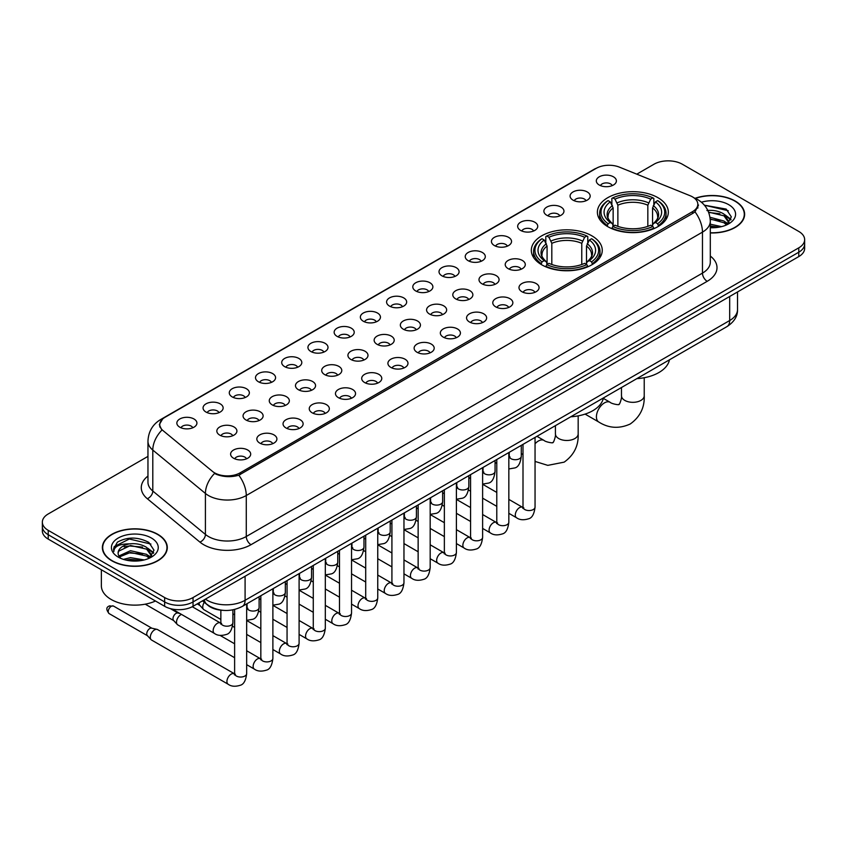 <?xml version="1.0" encoding="UTF-8"?>
<svg xmlns="http://www.w3.org/2000/svg" width="847" height="847" viewBox="0 0 847 847"><rect width="100%" height="100%" fill="white"/><g stroke="black" fill="none" stroke-linecap="round" stroke-linejoin="round"><path stroke-width="1.27" d="M591.873 235.826A35.468 20.476 0 0 0 553.218 231.39A35.468 20.476 0 0 0 531.323 250.31A35.468 20.476 0 0 0 541.709 264.783A35.468 20.476 0 0 0 580.364 269.219A35.468 20.476 0 0 0 602.259 250.31A35.468 20.476 0 0 0 591.873 235.826M657.939 197.679A35.468 20.476 0 0 0 619.284 193.243A35.468 20.476 0 0 0 597.389 212.163A35.468 20.476 0 0 0 607.775 226.647A35.468 20.476 0 0 0 646.43 231.083A35.468 20.476 0 0 0 668.325 212.163A35.468 20.476 0 0 0 657.939 197.679M573.038 200.146A10.037 5.791 180 0 1 571.047 198.505A10.037 5.791 180 0 1 574.372 191.295A10.037 5.791 180 0 1 587.236 191.941A10.037 5.791 180 0 1 589.226 198.505A10.037 5.791 180 0 1 573.038 200.146M586.018 200.739A6.024 3.473 0 0 0 584.398 199.045A6.024 3.473 0 0 0 578.459 198.166A6.024 3.473 0 0 0 574.266 200.739M546.823 215.276A10.037 5.791 180 0 1 544.833 213.635A10.037 5.791 180 0 1 548.157 206.435A10.037 5.791 180 0 1 561.021 207.081A10.037 5.791 180 0 1 563.011 213.635A10.037 5.791 180 0 1 546.823 215.276M559.793 215.879A6.024 3.473 0 0 0 558.184 214.185A6.024 3.473 0 0 0 552.244 213.306A6.024 3.473 0 0 0 548.041 215.879M520.609 230.416A10.037 5.791 180 0 1 518.618 228.775A10.037 5.791 180 0 1 521.943 221.575A10.037 5.791 180 0 1 534.806 222.221A10.037 5.791 180 0 1 536.797 228.775A10.037 5.791 180 0 1 520.609 230.416M533.578 231.019A6.024 3.473 0 0 0 531.969 229.325A6.024 3.473 0 0 0 526.029 228.436A6.024 3.473 0 0 0 521.826 231.019M494.394 245.545A10.037 5.791 180 0 1 492.393 243.915A10.037 5.791 180 0 1 495.717 236.705A10.037 5.791 180 0 1 508.581 237.351A10.037 5.791 180 0 1 510.582 243.915A10.037 5.791 180 0 1 494.394 245.545M507.364 246.149A6.024 3.473 0 0 0 505.744 244.455A6.024 3.473 0 0 0 499.815 243.576A6.024 3.473 0 0 0 495.611 246.149M468.169 260.685A10.037 5.791 180 0 1 466.178 259.044A10.037 5.791 180 0 1 469.503 251.845A10.037 5.791 180 0 1 482.367 252.491A10.037 5.791 180 0 1 484.357 259.044A10.037 5.791 180 0 1 468.169 260.685M481.149 261.289A6.024 3.473 0 0 0 479.529 259.595A6.024 3.473 0 0 0 473.6 258.716A6.024 3.473 0 0 0 469.397 261.289M441.954 275.826A10.037 5.791 180 0 1 439.964 274.184A10.037 5.791 180 0 1 443.288 266.985A10.037 5.791 180 0 1 456.152 267.631A10.037 5.791 180 0 1 458.142 274.184A10.037 5.791 180 0 1 441.954 275.826M454.934 276.429A6.024 3.473 0 0 0 453.314 274.735A6.024 3.473 0 0 0 447.375 273.846A6.024 3.473 0 0 0 443.182 276.429M415.739 290.955A10.037 5.791 180 0 1 413.749 289.325A10.037 5.791 180 0 1 417.073 282.115A10.037 5.791 180 0 1 429.937 282.76A10.037 5.791 180 0 1 431.928 289.325A10.037 5.791 180 0 1 415.739 290.955M428.709 291.559A6.024 3.473 0 0 0 427.1 289.865A6.024 3.473 0 0 0 421.16 288.986A6.024 3.473 0 0 0 416.957 291.559M389.525 306.095A10.037 5.791 180 0 1 387.534 304.454A10.037 5.791 180 0 1 390.859 297.255A10.037 5.791 180 0 1 403.723 297.9A10.037 5.791 180 0 1 405.713 304.454A10.037 5.791 180 0 1 389.525 306.095M402.494 306.699A6.024 3.473 0 0 0 400.875 305.005A6.024 3.473 0 0 0 394.946 304.126A6.024 3.473 0 0 0 390.742 306.699M363.31 321.235A10.037 5.791 180 0 1 361.309 319.594A10.037 5.791 180 0 1 364.634 312.384A10.037 5.791 180 0 1 377.497 313.03A10.037 5.791 180 0 1 379.498 319.594A10.037 5.791 180 0 1 363.31 321.235M376.28 321.828A6.024 3.473 0 0 0 374.66 320.134A6.024 3.473 0 0 0 368.731 319.255A6.024 3.473 0 0 0 364.528 321.828M337.085 336.365A10.037 5.791 180 0 1 335.094 334.724A10.037 5.791 180 0 1 338.419 327.524A10.037 5.791 180 0 1 351.283 328.17A10.037 5.791 180 0 1 353.273 334.724A10.037 5.791 180 0 1 337.085 336.365M350.065 336.968A6.024 3.473 0 0 0 348.445 335.274A6.024 3.473 0 0 0 342.516 334.396A6.024 3.473 0 0 0 338.313 336.968M310.87 351.505A10.037 5.791 180 0 1 308.88 349.864A10.037 5.791 180 0 1 312.204 342.664A10.037 5.791 180 0 1 325.068 343.31A10.037 5.791 180 0 1 327.058 349.864A10.037 5.791 180 0 1 310.87 351.505M323.85 352.108A6.024 3.473 0 0 0 322.231 350.414A6.024 3.473 0 0 0 316.291 349.525A6.024 3.473 0 0 0 312.098 352.108M284.656 366.635A10.037 5.791 180 0 1 282.665 365.004A10.037 5.791 180 0 1 285.99 357.794A10.037 5.791 180 0 1 298.853 358.44A10.037 5.791 180 0 1 300.844 365.004A10.037 5.791 180 0 1 284.656 366.635M297.625 367.238A6.024 3.473 0 0 0 296.016 365.544A6.024 3.473 0 0 0 290.076 364.665A6.024 3.473 0 0 0 285.873 367.238M258.441 381.775A10.037 5.791 180 0 1 256.45 380.134A10.037 5.791 180 0 1 259.775 372.934A10.037 5.791 180 0 1 272.639 373.58A10.037 5.791 180 0 1 274.629 380.134A10.037 5.791 180 0 1 258.441 381.775M271.411 382.378A6.024 3.473 0 0 0 269.791 380.684A6.024 3.473 0 0 0 263.862 379.805A6.024 3.473 0 0 0 259.658 382.378M232.226 396.915A10.037 5.791 180 0 1 230.225 395.274A10.037 5.791 180 0 1 233.55 388.074A10.037 5.791 180 0 1 246.413 388.72A10.037 5.791 180 0 1 248.415 395.274A10.037 5.791 180 0 1 232.226 396.915M245.196 397.518A6.024 3.473 0 0 0 243.576 395.824A6.024 3.473 0 0 0 237.647 394.935A6.024 3.473 0 0 0 233.444 397.518M206.001 412.044A10.037 5.791 180 0 1 204.011 410.414A10.037 5.791 180 0 1 207.335 403.204A10.037 5.791 180 0 1 220.199 403.85A10.037 5.791 180 0 1 222.189 410.414A10.037 5.791 180 0 1 206.001 412.044M218.981 412.648A6.024 3.473 0 0 0 217.361 410.954A6.024 3.473 0 0 0 211.432 410.075A6.024 3.473 0 0 0 207.229 412.648M179.786 427.184A10.037 5.791 180 0 1 177.796 425.543A10.037 5.791 180 0 1 181.12 418.344A10.037 5.791 180 0 1 193.984 418.99A10.037 5.791 180 0 1 195.975 425.543A10.037 5.791 180 0 1 179.786 427.184M192.767 427.788A6.024 3.473 0 0 0 191.147 426.094A6.024 3.473 0 0 0 185.207 425.215A6.024 3.473 0 0 0 181.014 427.788M599.253 185.006A10.037 5.791 180 0 1 597.262 183.365A10.037 5.791 180 0 1 600.587 176.165A10.037 5.791 180 0 1 613.45 176.811A10.037 5.791 180 0 1 615.441 183.365A10.037 5.791 180 0 1 599.253 185.006M612.233 185.609A6.024 3.473 0 0 0 610.613 183.915A6.024 3.473 0 0 0 604.684 183.037A6.024 3.473 0 0 0 600.481 185.609M508.158 268.637A10.037 5.791 180 0 1 506.167 266.996A10.037 5.791 180 0 1 509.492 259.796A10.037 5.791 180 0 1 522.355 260.442A10.037 5.791 180 0 1 524.346 266.996A10.037 5.791 180 0 1 508.158 268.637M521.138 269.24A6.024 3.473 0 0 0 519.518 267.546A6.024 3.473 0 0 0 513.589 266.667A6.024 3.473 0 0 0 509.386 269.24M481.943 283.777A10.037 5.791 180 0 1 479.953 282.136A10.037 5.791 180 0 1 483.277 274.926A10.037 5.791 180 0 1 496.141 275.582A10.037 5.791 180 0 1 498.131 282.136A10.037 5.791 180 0 1 481.943 283.777M494.913 284.37A6.024 3.473 0 0 0 493.303 282.676A6.024 3.473 0 0 0 487.364 281.797A6.024 3.473 0 0 0 483.171 284.37M455.728 298.906A10.037 5.791 180 0 1 453.738 297.265A10.037 5.791 180 0 1 457.062 290.066A10.037 5.791 180 0 1 469.926 290.712A10.037 5.791 180 0 1 471.917 297.265A10.037 5.791 180 0 1 455.728 298.906M468.698 299.51A6.024 3.473 0 0 0 467.089 297.816A6.024 3.473 0 0 0 461.149 296.937A6.024 3.473 0 0 0 456.946 299.51M429.514 314.046A10.037 5.791 180 0 1 427.523 312.405A10.037 5.791 180 0 1 430.848 305.206A10.037 5.791 180 0 1 443.712 305.852A10.037 5.791 180 0 1 445.702 312.405A10.037 5.791 180 0 1 429.514 314.046M442.483 314.65A6.024 3.473 0 0 0 440.863 312.956A6.024 3.473 0 0 0 434.935 312.067A6.024 3.473 0 0 0 430.731 314.65M403.288 329.187A10.037 5.791 180 0 1 401.298 327.545A10.037 5.791 180 0 1 404.622 320.335A10.037 5.791 180 0 1 417.486 320.981A10.037 5.791 180 0 1 419.477 327.545A10.037 5.791 180 0 1 403.288 329.187M416.269 329.779A6.024 3.473 0 0 0 414.649 328.085A6.024 3.473 0 0 0 408.72 327.207A6.024 3.473 0 0 0 404.517 329.779M377.074 344.316A10.037 5.791 180 0 1 375.083 342.675A10.037 5.791 180 0 1 378.408 335.476A10.037 5.791 180 0 1 391.272 336.121A10.037 5.791 180 0 1 393.262 342.675A10.037 5.791 180 0 1 377.074 344.316M390.054 344.92A6.024 3.473 0 0 0 388.434 343.226A6.024 3.473 0 0 0 382.495 342.347A6.024 3.473 0 0 0 378.302 344.92M350.859 359.456A10.037 5.791 180 0 1 348.869 357.815A10.037 5.791 180 0 1 352.193 350.616A10.037 5.791 180 0 1 365.057 351.261A10.037 5.791 180 0 1 367.047 357.815A10.037 5.791 180 0 1 350.859 359.456M363.829 360.06A6.024 3.473 0 0 0 362.22 358.366A6.024 3.473 0 0 0 356.28 357.476A6.024 3.473 0 0 0 352.087 360.06M324.645 374.586A10.037 5.791 180 0 1 322.654 372.955A10.037 5.791 180 0 1 325.979 365.745A10.037 5.791 180 0 1 338.842 366.391A10.037 5.791 180 0 1 340.833 372.955A10.037 5.791 180 0 1 324.645 374.586M337.614 375.189A6.024 3.473 0 0 0 336.005 373.495A6.024 3.473 0 0 0 330.065 372.616A6.024 3.473 0 0 0 325.862 375.189M298.43 389.726A10.037 5.791 180 0 1 296.429 388.085A10.037 5.791 180 0 1 299.764 380.885A10.037 5.791 180 0 1 312.628 381.531A10.037 5.791 180 0 1 314.618 388.085A10.037 5.791 180 0 1 298.43 389.726M311.4 390.329A6.024 3.473 0 0 0 309.78 388.635A6.024 3.473 0 0 0 303.851 387.757A6.024 3.473 0 0 0 299.647 390.329M272.205 404.866A10.037 5.791 180 0 1 270.214 403.225A10.037 5.791 180 0 1 273.539 396.015A10.037 5.791 180 0 1 286.402 396.671A10.037 5.791 180 0 1 288.393 403.225A10.037 5.791 180 0 1 272.205 404.866M285.185 405.459A6.024 3.473 0 0 0 283.565 403.765A6.024 3.473 0 0 0 277.636 402.886A6.024 3.473 0 0 0 273.433 405.459M245.99 419.996A10.037 5.791 180 0 1 244 418.354A10.037 5.791 180 0 1 247.324 411.155A10.037 5.791 180 0 1 260.188 411.801A10.037 5.791 180 0 1 262.178 418.354A10.037 5.791 180 0 1 245.99 419.996M258.97 420.599A6.024 3.473 0 0 0 257.35 418.905A6.024 3.473 0 0 0 251.411 418.026A6.024 3.473 0 0 0 247.218 420.599M219.775 435.136A10.037 5.791 180 0 1 217.785 433.495A10.037 5.791 180 0 1 221.109 426.295A10.037 5.791 180 0 1 233.973 426.941A10.037 5.791 180 0 1 235.964 433.495A10.037 5.791 180 0 1 219.775 435.136M232.745 435.739A6.024 3.473 0 0 0 231.136 434.045A6.024 3.473 0 0 0 225.196 433.156A6.024 3.473 0 0 0 221.003 435.739M521.932 291.728A10.037 5.791 180 0 1 519.942 290.087A10.037 5.791 180 0 1 523.266 282.877A10.037 5.791 180 0 1 536.13 283.523A10.037 5.791 180 0 1 538.12 290.087A10.037 5.791 180 0 1 521.932 291.728M534.902 292.321A6.024 3.473 0 0 0 533.292 290.627A6.024 3.473 0 0 0 527.353 289.748A6.024 3.473 0 0 0 523.15 292.321M495.717 306.858A10.037 5.791 180 0 1 493.727 305.216A10.037 5.791 180 0 1 497.051 298.017A10.037 5.791 180 0 1 509.915 298.663A10.037 5.791 180 0 1 511.906 305.216A10.037 5.791 180 0 1 495.717 306.858M508.687 307.461A6.024 3.473 0 0 0 507.067 305.767A6.024 3.473 0 0 0 501.138 304.888A6.024 3.473 0 0 0 496.935 307.461M469.503 321.998A10.037 5.791 180 0 1 467.502 320.357A10.037 5.791 180 0 1 470.826 313.157A10.037 5.791 180 0 1 483.69 313.803A10.037 5.791 180 0 1 485.691 320.357A10.037 5.791 180 0 1 469.503 321.998M482.472 322.601A6.024 3.473 0 0 0 480.852 320.907A6.024 3.473 0 0 0 474.923 320.018A6.024 3.473 0 0 0 470.72 322.601M443.277 337.127A10.037 5.791 180 0 1 441.287 335.497A10.037 5.791 180 0 1 444.611 328.287A10.037 5.791 180 0 1 457.475 328.932A10.037 5.791 180 0 1 459.466 335.497A10.037 5.791 180 0 1 443.277 337.127M456.258 337.731A6.024 3.473 0 0 0 454.638 336.037A6.024 3.473 0 0 0 448.709 335.158A6.024 3.473 0 0 0 444.506 337.731M417.063 352.267A10.037 5.791 180 0 1 415.072 350.626A10.037 5.791 180 0 1 418.397 343.427A10.037 5.791 180 0 1 431.261 344.073A10.037 5.791 180 0 1 433.251 350.626A10.037 5.791 180 0 1 417.063 352.267M430.043 352.871A6.024 3.473 0 0 0 428.423 351.177A6.024 3.473 0 0 0 422.484 350.298A6.024 3.473 0 0 0 418.291 352.871M390.848 367.407A10.037 5.791 180 0 1 388.858 365.766A10.037 5.791 180 0 1 392.182 358.567A10.037 5.791 180 0 1 405.046 359.213A10.037 5.791 180 0 1 407.036 365.766A10.037 5.791 180 0 1 390.848 367.407M403.818 368.011A6.024 3.473 0 0 0 402.209 366.317A6.024 3.473 0 0 0 396.269 365.428A6.024 3.473 0 0 0 392.066 368.011M364.634 382.537A10.037 5.791 180 0 1 362.643 380.906A10.037 5.791 180 0 1 365.968 373.696A10.037 5.791 180 0 1 378.831 374.342A10.037 5.791 180 0 1 380.822 380.906A10.037 5.791 180 0 1 364.634 382.537M377.603 383.14A6.024 3.473 0 0 0 375.983 381.446A6.024 3.473 0 0 0 370.054 380.568A6.024 3.473 0 0 0 365.851 383.14M338.419 397.677A10.037 5.791 180 0 1 336.418 396.036A10.037 5.791 180 0 1 339.742 388.837A10.037 5.791 180 0 1 352.606 389.482A10.037 5.791 180 0 1 354.607 396.036A10.037 5.791 180 0 1 338.419 397.677M351.389 398.281A6.024 3.473 0 0 0 349.769 396.587A6.024 3.473 0 0 0 343.84 395.708A6.024 3.473 0 0 0 339.636 398.281M312.194 412.817A10.037 5.791 180 0 1 310.203 411.176A10.037 5.791 180 0 1 313.528 403.966A10.037 5.791 180 0 1 326.391 404.612A10.037 5.791 180 0 1 328.382 411.176A10.037 5.791 180 0 1 312.194 412.817M325.174 413.41A6.024 3.473 0 0 0 323.554 411.716A6.024 3.473 0 0 0 317.625 410.837A6.024 3.473 0 0 0 313.422 413.41M285.979 427.947A10.037 5.791 180 0 1 283.989 426.306A10.037 5.791 180 0 1 287.313 419.106A10.037 5.791 180 0 1 300.177 419.752A10.037 5.791 180 0 1 302.167 426.306A10.037 5.791 180 0 1 285.979 427.947M298.959 428.55A6.024 3.473 0 0 0 297.339 426.856A6.024 3.473 0 0 0 291.4 425.977A6.024 3.473 0 0 0 287.207 428.55M259.764 443.087A10.037 5.791 180 0 1 257.774 441.446A10.037 5.791 180 0 1 261.098 434.246A10.037 5.791 180 0 1 273.962 434.892A10.037 5.791 180 0 1 275.953 441.446A10.037 5.791 180 0 1 259.764 443.087M272.734 443.69A6.024 3.473 0 0 0 271.125 441.996A6.024 3.473 0 0 0 265.185 441.107A6.024 3.473 0 0 0 260.982 443.69M233.55 458.216A10.037 5.791 180 0 1 231.559 456.586A10.037 5.791 180 0 1 234.884 449.376A10.037 5.791 180 0 1 247.748 450.022A10.037 5.791 180 0 1 249.738 456.586A10.037 5.791 180 0 1 233.55 458.216M246.519 458.82A6.024 3.473 0 0 0 244.899 457.126A6.024 3.473 0 0 0 238.97 456.247A6.024 3.473 0 0 0 234.767 458.82M690.114 195.721A18.073 10.429 180 0 1 692.528 196.896A18.073 10.429 180 0 1 697.822 204.265A18.073 10.429 180 0 1 692.528 211.644L240.125 472.838A18.073 10.429 180 0 1 212.544 471.44L163.048 430.625A18.073 10.429 180 0 1 159.776 424.643A18.073 10.429 180 0 1 165.07 417.264L596.277 168.309A18.073 10.429 180 0 1 619.422 167.145L690.114 195.721M223.11 610.348A20.074 11.593 180 0 1 208.066 605.436L202.497 600.841M710.305 232.946A32.461 18.74 0 0 0 744.629 214.238A32.461 18.74 0 0 0 735.122 200.993A32.461 18.74 0 0 0 695.133 198.293M157.786 534.309A32.461 18.74 0 0 0 122.413 530.254A32.461 18.74 0 0 0 102.371 547.564A32.461 18.74 0 0 0 111.878 560.82A32.461 18.74 0 0 0 147.251 564.875A32.461 18.74 0 0 0 167.293 547.564A32.461 18.74 0 0 0 157.786 534.309M698.531 205.027L694.995 211.835L693.238 213.116L238.801 475.209C231.242 477.38 223.82 477.105 216.514 474.394L214.566 473.452A23.42 15.67 129.5 0 0 205.419 493.452L152.799 450.064A26.765 15.458 180 0 1 147.96 441.202L147.96 482.187A26.765 15.458 0 0 0 152.799 491.048L205.419 534.436A26.765 15.458 0 0 0 208.415 536.5A26.765 15.458 0 0 0 246.276 536.5L702.47 273.115A26.765 15.458 0 0 0 710.305 262.189L710.305 221.205A26.765 15.458 180 0 1 702.47 232.131A23.42 13.52 -120 0 0 694.995 211.835M147.96 456.385L48.226 513.96A20.074 11.593 0 0 0 42.35 522.154L42.35 530.9A20.074 11.593 0 0 0 48.226 539.094L164.646 606.304L164.646 601.931A20.074 11.593 0 0 0 193.042 601.931L798.774 252.215A20.074 11.593 0 0 0 804.65 244.021A20.074 11.593 0 0 1 798.774 252.215L193.042 601.931A20.074 11.593 0 0 1 164.646 601.931L48.226 534.722L164.646 601.931L164.646 597.558A20.074 11.593 0 0 0 193.042 597.558L798.774 247.843A20.074 11.593 0 0 0 804.65 239.648A20.074 11.593 0 0 0 798.774 231.453L682.354 164.244A20.074 11.593 0 0 0 653.958 164.244L636.785 174.164M42.35 526.527A20.074 11.593 0 0 0 48.226 534.722A20.074 11.593 0 0 1 42.35 526.527M710.305 256.059A33.467 19.322 180 0 1 707.203 281.32L251.008 544.695A33.467 19.322 180 0 1 203.682 544.695A33.467 19.322 180 0 1 199.934 542.112L147.314 498.724A6.691 4.479 -50.5 0 0 152.799 491.048L152.799 450.064A23.42 15.67 129.5 0 1 161.883 430.128L159.31 424.643L162.613 419.011M42.35 522.154A20.074 11.593 0 0 0 48.226 530.349L164.646 597.558M164.646 606.304A20.074 11.593 0 0 0 193.042 606.304L798.774 256.588A20.074 11.593 0 0 0 804.65 248.393L804.65 239.648M710.305 232.756A32.122 18.549 0 0 0 744.291 214.238A32.122 18.549 0 0 0 734.889 201.131A32.122 18.549 0 0 0 695.419 198.42M710.305 224.201L721.591 226.625M710.305 225.937L718.711 227.229M709.987 217.266L723.994 221.035L727.446 224.317M710.21 218.992L723.994 222.761L726.546 224.921M706.906 210.532C713.322 209.865 719.018 211.051 723.994 214.09L728.896 221.798L728.78 223.068M708.558 212.11L723.994 215.826L728.844 222.666M710.305 227.727A23.42 13.52 0 0 0 728.727 223.799A23.42 13.52 0 0 0 728.727 204.678A23.42 13.52 0 0 0 701.422 202.221M726.821 224.794L731.332 216.874L726.186 209.082L704.408 205.207M704.99 205.916L706.652 205.705L728.251 210.734M708.706 212.481L719.897 213.762M727.075 216.874L730.792 219.987M710.241 219.394L719.897 220.696M727.075 223.809L727.626 224.169M710.305 226.329L718.457 227.271M725.096 214.884L731.014 219.362M725.096 221.829L728.166 223.682M112.111 560.682A32.122 18.549 0 0 0 147.124 564.695A32.122 18.549 0 0 0 166.954 547.564A32.122 18.549 0 0 0 157.542 534.446A32.122 18.549 0 0 0 122.54 530.434A32.122 18.549 0 0 0 102.709 547.564A32.122 18.549 0 0 0 112.111 560.682M101.365 569.777L101.365 585.817A33.467 19.322 0 0 0 111.169 599.475A33.467 19.322 0 0 0 155.477 601.021M123.408 559.369L130.502 557.633L144.255 559.941M126.182 560.132L130.502 559.369L141.364 560.545M118.898 555.971L130.502 550.698L146.658 554.351L150.11 557.633M119.48 556.924L130.502 552.435L146.658 556.087L149.21 558.237M149.485 558.109L153.995 550.19L148.85 542.408C137.849 536.723 127.346 536.659 117.352 542.207L113.498 549.269L113.869 551.545C114.08 546.453 119.311 543.89 129.57 543.859A16.728 9.656 0 0 0 118.104 553.027A16.728 9.656 0 0 0 118.908 556.003L120.909 558.438M129.57 543.859C135.986 543.181 141.682 544.367 146.658 547.416L151.56 555.124L151.444 556.394M118.104 553.218L118.675 551.164L130.502 545.489L146.658 549.152L151.507 555.992M151.391 538.004A23.42 13.52 0 0 0 118.273 538.004A23.42 13.52 0 0 0 118.273 557.125A23.42 13.52 0 0 0 151.391 557.125A23.42 13.52 0 0 0 151.391 538.004M113.498 549.428L114.229 546.58L129.305 539.02L150.914 544.06M124.138 546.918L129.305 545.966L142.561 547.088M149.739 550.19L153.455 553.303M124.138 553.864L129.305 552.9L142.561 554.023M149.739 557.135L150.279 557.485M126.627 560.227L141.121 560.587M147.759 548.21L153.667 552.689M147.759 555.156L150.83 557.008M607.14 226.265L608.093 223.735A31.858 18.39 0 0 1 608.093 200.601L610.274 201.861A28.777 16.612 0 0 0 610.274 222.465L612.445 223.693L613.143 226.276M613.143 225.228L613.143 207.928L610.274 201.861M611.873 204.603L611.873 198.41L612.826 197.859A31.858 18.39 0 0 1 652.889 197.859L650.697 199.13A28.777 16.612 0 0 0 615.007 199.13L617.876 205.196L617.876 226.35M647.839 226.35L647.839 205.196L650.697 199.13M636.849 378.641A36.813 21.249 0 0 0 669.448 359.827M611.873 228.108A33.192 19.163 0 0 0 653.842 228.108L652.889 226.467A31.858 18.39 0 0 1 612.826 226.467L611.873 228.669M653.842 228.669L653.842 228.108M608.093 200.601L607.14 201.141A33.192 19.163 0 0 0 599.665 213.253A33.192 19.163 0 0 0 607.14 225.376M652.889 197.859L653.842 198.41L653.842 204.603M612.826 226.467L615.007 225.196A28.777 16.612 0 0 0 650.697 225.196L652.889 226.467M610.274 222.465L608.093 223.735M615.007 199.13L612.826 197.859M612.445 205.588A25.738 14.865 0 0 0 612.445 223.693L612.561 223.777C608.908 220.241 607.415 217.838 608.093 216.578A24.764 14.293 0 0 1 613.143 207.928M658.574 225.376A33.192 19.163 0 0 0 666.049 213.253A33.192 19.163 0 0 0 658.574 201.141L657.621 200.601A31.858 18.39 0 0 1 657.621 223.735L658.574 226.265M657.621 223.735L655.43 222.465A28.777 16.612 0 0 0 655.43 201.861L657.621 200.601M655.43 201.861L652.571 207.928L652.571 225.228L653.27 223.693L655.43 222.465M652.571 207.928A24.764 14.293 0 0 1 657.621 216.578C658.288 217.848 656.806 220.252 653.153 223.777L653.27 223.693A25.738 14.865 0 0 0 653.27 205.588M652.571 226.276L652.571 225.228M541.074 264.412L542.027 261.871A31.858 18.39 0 0 1 542.027 238.738L544.219 239.997A28.777 16.612 0 0 0 544.219 260.611L546.379 261.839L547.077 264.423M547.077 263.364L547.077 246.064L544.219 239.997M545.807 242.74L545.807 236.546L546.76 236.006A31.858 18.39 0 0 1 586.833 236.006L584.642 237.266A28.777 16.612 0 0 0 548.951 237.266L551.81 243.333L551.81 264.486M581.773 264.486L581.773 243.333L584.642 237.266M570.793 416.788A36.813 21.249 0 0 0 603.382 397.963M545.807 266.244A33.192 19.163 0 0 0 587.776 266.244L586.833 264.603A31.858 18.39 0 0 1 546.76 264.603L545.807 266.816M587.776 266.816L587.776 266.244M542.027 238.738L541.074 239.278A33.192 19.163 0 0 0 533.599 251.4A33.192 19.163 0 0 0 541.074 263.512M586.833 236.006L587.776 236.546L587.776 242.74M546.76 264.603L548.951 263.343A28.777 16.612 0 0 0 584.642 263.343L586.833 264.603M544.219 260.611L542.027 261.871M548.951 237.266L546.76 236.006M546.379 243.724A25.738 14.865 0 0 0 546.379 261.839L546.506 261.914C542.842 258.377 541.349 255.985 542.027 254.714A24.764 14.293 0 0 1 547.077 246.064M592.508 263.512A33.192 19.163 0 0 0 599.983 251.4A33.192 19.163 0 0 0 592.508 239.278L591.555 238.738A31.858 18.39 0 0 1 591.555 261.871L592.508 264.412M591.555 261.871L589.374 260.611A28.777 16.612 0 0 0 589.374 239.997L591.555 238.738M589.374 239.997L586.505 246.064L586.505 263.364L587.204 261.839L589.374 260.611M586.505 246.064A24.764 14.293 0 0 1 591.555 254.714C592.233 255.985 590.74 258.388 587.087 261.914L587.204 261.839A25.738 14.865 0 0 0 587.204 243.724M586.505 264.423L586.505 263.364M220.855 619.485L203.989 609.745A6.024 3.473 -60 0 1 203.502 609.364A6.024 3.473 -60 0 1 202.74 606.992A6.024 3.473 -60 0 1 204.286 602.312M200.093 605.563A4.351 2.509 -60 0 1 199.744 605.287A4.351 2.509 -60 0 1 199.193 603.572A4.351 2.509 -60 0 1 199.278 602.704M234.619 657.706L177.775 624.885A6.024 3.473 -60 0 1 177.288 624.493A6.024 3.473 -60 0 1 176.525 622.122A6.024 3.473 -60 0 1 180.782 614.753A6.024 3.473 -60 0 1 181.491 614.414M173.879 620.703A4.351 2.509 -60 0 1 173.529 620.417A4.351 2.509 -60 0 1 172.979 618.712A4.351 2.509 -60 0 1 176.049 613.387A4.351 2.509 -60 0 1 177.806 613.006L179.86 613.472M246.668 603.911L246.668 673.577C245.842 680.564 243.671 684.471 240.167 685.297C235.191 686.832 231.199 686.483 228.171 684.249L151.549 640.025A6.024 3.473 -60 0 1 151.073 639.633A6.024 3.473 -60 0 1 150.311 637.262A6.024 3.473 -60 0 1 154.567 629.882A6.024 3.473 -60 0 1 156.991 629.363A6.024 3.473 -60 0 1 157.574 629.586L235.413 674.307M147.653 635.843A4.351 2.509 -60 0 1 147.304 635.557A4.351 2.509 -60 0 1 146.753 633.852A4.351 2.509 -60 0 1 149.834 628.516A4.351 2.509 -60 0 1 151.592 628.146L156.991 629.363M240.125 472.838L240.125 474.68M692.528 211.644L692.528 213.518M251.008 544.695A6.691 3.864 60 0 1 246.276 536.5L246.276 495.516A26.765 15.458 180 0 1 208.415 495.516A26.765 15.458 180 0 1 205.419 493.452L205.419 534.436A6.691 4.479 -50.5 0 1 199.934 542.112M694.233 197.912A23.42 10.969 112 0 0 693.915 197.796L697.621 199.553C705.625 204.36 709.86 211.581 710.305 221.205M238.801 475.209A23.42 13.52 60 0 1 246.276 495.516L702.47 232.131L702.47 273.115A6.691 3.864 60 0 0 707.203 281.32M163.079 418.63A23.42 13.52 -120 0 0 160.644 419.551C152.64 424.358 148.405 431.578 147.96 441.202M160.644 419.551L594.308 169.178A23.42 13.52 60 0 1 596.087 168.426M147.314 498.724A33.467 19.322 180 0 1 147.96 476.056M193.042 597.558L193.042 606.304M798.774 247.843L798.774 256.588M48.226 530.349L48.226 539.094M205.44 599.147A26.765 15.458 0 0 0 207.24 600.29A26.765 15.458 0 0 0 245.09 600.29L729.68 320.526A26.765 15.458 0 0 0 737.515 309.589C737.716 316.238 734.18 321.924 726.906 326.646L242.316 606.42A13.383 7.729 60 0 0 245.09 600.29L245.09 576.256M729.68 296.482L729.68 320.526A13.383 7.729 60 0 1 726.906 326.646M204.349 599.771A13.383 8.957 129.5 0 0 206.689 604.123L202.624 600.777M644.228 377.73L644.228 395.771A11.382 6.564 180 0 1 640.904 400.409A11.382 6.564 180 0 1 624.811 400.409A11.382 6.564 180 0 1 621.476 395.771C622.174 397.667 619.21 405.914 618.85 404.294C620.068 405.417 611.449 403.86 610.147 402.304L603.308 398.355M644.228 395.771C644.715 407.545 640.046 416.957 630.232 423.998C619.221 428.984 608.728 428.317 598.776 422.018A11.382 6.564 -60 0 1 597.029 412.902A11.382 6.564 -60 0 1 604.462 402.876A11.382 6.564 -60 0 1 610.147 402.304M647.839 205.196A24.764 14.293 0 0 0 617.876 205.196M648.537 202.857A25.738 14.865 0 0 0 617.177 202.857M578.173 415.866L578.173 433.908A11.382 6.564 180 0 1 574.838 438.555A11.382 6.564 180 0 1 558.745 438.555A11.382 6.564 180 0 1 555.42 433.908C556.108 435.803 553.155 444.061 552.784 442.441C554.012 443.563 545.383 441.996 544.092 440.451L536.945 436.321M535.05 443.786A11.382 6.564 -60 0 1 538.396 441.012A11.382 6.564 -60 0 1 544.092 440.451M581.773 243.333A24.764 14.293 0 0 0 551.81 243.333M582.471 240.993A25.738 14.865 0 0 0 551.111 240.993M535.05 437.412L535.05 507.078A6.024 3.473 180 0 1 533.017 509.682A6.024 3.473 180 0 1 524.769 509.534A6.024 3.473 180 0 1 523.001 507.078L522.811 508.38L523.351 507.935M535.05 507.078C534.224 514.065 532.064 517.972 528.56 518.798C523.584 520.333 519.582 519.984 516.554 517.761A6.024 3.473 -60 0 1 515.632 512.933A6.024 3.473 -60 0 1 519.56 507.618A6.024 3.473 -60 0 1 519.836 507.48A6.024 3.473 -60 0 1 522.578 507.321L523.795 507.808M508.835 452.552L508.835 522.207A6.024 3.473 180 0 1 506.792 524.822A6.024 3.473 180 0 1 498.555 524.674A6.024 3.473 180 0 1 496.787 522.207L496.596 523.51L497.136 523.065M508.835 522.207C508.009 529.206 505.85 533.112 502.335 533.928C497.358 535.473 493.367 535.124 490.339 532.89A6.024 3.473 -60 0 1 489.418 528.062A6.024 3.473 -60 0 1 493.346 522.758A6.024 3.473 -60 0 1 493.621 522.61A6.024 3.473 -60 0 1 496.363 522.461L497.581 522.938M482.621 467.692L482.621 537.347A6.024 3.473 180 0 1 480.577 539.952A6.024 3.473 180 0 1 472.34 539.804A6.024 3.473 180 0 1 470.572 537.347L470.381 538.65L470.921 538.205M482.621 537.347C481.795 544.346 479.624 548.253 476.12 549.068C471.144 550.603 467.142 550.264 464.124 548.03A6.024 3.473 -60 0 1 463.193 543.202A6.024 3.473 -60 0 1 467.131 537.898A6.024 3.473 -60 0 1 467.396 537.75A6.024 3.473 -60 0 1 470.138 537.591L471.366 538.078M456.406 482.822L456.406 552.488A6.024 3.473 180 0 1 454.363 555.092A6.024 3.473 180 0 1 446.125 554.944A6.024 3.473 180 0 1 444.357 552.488L444.167 553.79L444.696 553.335M456.406 552.488C455.58 559.475 453.41 563.382 449.905 564.208C444.929 565.743 440.927 565.394 437.899 563.16A6.024 3.473 -60 0 1 436.978 558.342A6.024 3.473 -60 0 1 440.916 553.027A6.024 3.473 -60 0 1 441.181 552.89A6.024 3.473 -60 0 1 443.923 552.731L445.151 553.218M430.181 497.962L430.181 567.617A6.024 3.473 180 0 1 428.148 570.232A6.024 3.473 180 0 1 419.9 570.084A6.024 3.473 180 0 1 418.143 567.617L417.942 568.919L418.482 568.475M430.181 567.617C429.355 574.615 427.195 578.522 423.691 579.337C418.714 580.883 414.712 580.534 411.684 578.3A6.024 3.473 -60 0 1 410.763 573.472A6.024 3.473 -60 0 1 414.702 568.168A6.024 3.473 -60 0 1 414.966 568.019A6.024 3.473 -60 0 1 417.709 567.871L418.937 568.348M403.966 513.091L403.966 582.757A6.024 3.473 180 0 1 401.933 585.362A6.024 3.473 180 0 1 393.686 585.213A6.024 3.473 180 0 1 391.917 582.757L391.727 584.059L392.267 583.615M403.966 582.757C403.14 589.756 400.98 593.662 397.476 594.478C392.5 596.013 388.498 595.674 385.47 593.44A6.024 3.473 -60 0 1 384.549 588.612A6.024 3.473 -60 0 1 388.477 583.308A6.024 3.473 -60 0 1 388.752 583.159A6.024 3.473 -60 0 1 391.494 583.001L392.712 583.488M377.751 528.232L377.751 597.897A6.024 3.473 180 0 1 375.708 600.502A6.024 3.473 180 0 1 367.471 600.354A6.024 3.473 180 0 1 365.703 597.897L365.512 599.189L366.052 598.744M377.751 597.897C376.926 604.885 374.755 608.792 371.251 609.618C366.275 611.153 362.283 610.803 359.255 608.569A6.024 3.473 -60 0 1 358.334 603.742A6.024 3.473 -60 0 1 362.262 598.437A6.024 3.473 -60 0 1 362.527 598.289A6.024 3.473 -60 0 1 365.279 598.141L366.497 598.628M351.537 543.372L351.537 613.027A6.024 3.473 180 0 1 349.493 615.642A6.024 3.473 180 0 1 341.256 615.483A6.024 3.473 180 0 1 339.488 613.027L339.298 614.329L339.838 613.884M351.537 613.027C350.711 620.025 348.541 623.932 345.036 624.747C340.06 626.293 336.058 625.944 333.04 623.71A6.024 3.473 -60 0 1 332.109 618.882A6.024 3.473 -60 0 1 336.047 613.577A6.024 3.473 -60 0 1 336.312 613.429A6.024 3.473 -60 0 1 339.054 613.281L340.282 613.757M325.322 558.501L325.322 628.167A6.024 3.473 180 0 1 323.279 630.771A6.024 3.473 180 0 1 315.031 630.623A6.024 3.473 180 0 1 313.274 628.167L313.083 629.469L313.612 629.025M325.322 628.167C324.496 635.155 322.326 639.062 318.821 639.887C313.845 641.423 309.843 641.073 306.815 638.85A6.024 3.473 -60 0 1 305.894 634.022A6.024 3.473 -60 0 1 309.833 628.707A6.024 3.473 -60 0 1 310.097 628.569A6.024 3.473 -60 0 1 312.839 628.41L314.068 628.898M299.097 573.641L299.097 643.297A6.024 3.473 180 0 1 297.064 645.912A6.024 3.473 180 0 1 288.816 645.763A6.024 3.473 180 0 1 287.059 643.297L286.858 644.599L287.398 644.154M299.097 643.297C298.271 650.295 296.111 654.202 292.607 655.017C287.631 656.563 283.629 656.213 280.601 653.979A6.024 3.473 -60 0 1 279.679 649.151A6.024 3.473 -60 0 1 283.618 643.847A6.024 3.473 -60 0 1 283.883 643.699A6.024 3.473 -60 0 1 286.625 643.551L287.853 644.027M272.882 588.781L272.882 658.437A6.024 3.473 180 0 1 270.849 661.041A6.024 3.473 180 0 1 262.602 660.893A6.024 3.473 180 0 1 260.834 658.437L260.643 659.739L261.183 659.294M272.882 658.437C272.056 665.435 269.897 669.342 266.382 670.157C261.416 671.692 257.414 671.353 254.386 669.119A6.024 3.473 -60 0 1 253.465 664.292A6.024 3.473 -60 0 1 257.393 658.987A6.024 3.473 -60 0 1 257.668 658.839A6.024 3.473 -60 0 1 260.41 658.68L261.628 659.167M111.317 606.283A4.351 2.509 -60 0 1 113.487 606.06L109.136 606.06A4.351 2.509 60 0 1 111.317 606.283A4.351 2.509 -60 0 0 108.469 610.115A4.351 2.509 -60 0 0 109.136 613.599L147.463 635.726M246.668 673.577A6.024 3.473 180 0 1 244.624 676.181A6.024 3.473 180 0 1 236.387 676.033A6.024 3.473 180 0 1 234.619 673.577L234.428 674.879L234.968 674.424M228.171 684.249A6.024 3.473 -60 0 1 227.25 679.432A6.024 3.473 -60 0 1 231.178 674.117A6.024 3.473 -60 0 1 231.443 673.979A6.024 3.473 -60 0 1 234.196 673.82M521.286 445.363L521.286 456.226A6.024 3.473 180 0 1 519.243 458.841A6.024 3.473 180 0 1 510.995 458.693A6.024 3.473 180 0 1 509.238 456.226L509.238 452.319M495.061 460.503L495.061 471.366A6.024 3.473 180 0 1 493.028 473.971A6.024 3.473 180 0 1 484.78 473.822A6.024 3.473 180 0 1 483.023 471.366L483.023 467.459M468.846 475.633L468.846 486.506A6.024 3.473 180 0 1 466.813 489.111A6.024 3.473 180 0 1 458.566 488.963A6.024 3.473 180 0 1 456.798 486.506L456.798 482.589M442.632 490.773L442.632 501.636A6.024 3.473 180 0 1 440.588 504.251A6.024 3.473 180 0 1 432.351 504.092A6.024 3.473 180 0 1 430.583 501.636L430.583 497.729M416.417 505.913L416.417 516.776A6.024 3.473 180 0 1 414.374 519.38A6.024 3.473 180 0 1 406.137 519.232A6.024 3.473 180 0 1 404.368 516.776L404.368 512.869M390.202 521.043L390.202 531.905A6.024 3.473 180 0 1 388.159 534.521A6.024 3.473 180 0 1 379.911 534.372A6.024 3.473 180 0 1 378.154 531.905L378.154 527.999M363.977 536.183L363.977 547.046A6.024 3.473 180 0 1 361.944 549.65A6.024 3.473 180 0 1 353.697 549.502A6.024 3.473 180 0 1 351.939 547.046L351.939 543.139M337.762 551.323L337.762 562.186A6.024 3.473 180 0 1 335.73 564.79A6.024 3.473 180 0 1 327.482 564.642A6.024 3.473 180 0 1 325.714 562.186L325.714 558.279M311.548 566.452L311.548 577.315A6.024 3.473 180 0 1 309.504 579.93A6.024 3.473 180 0 1 301.267 579.782A6.024 3.473 180 0 1 299.499 577.315L299.499 573.408M285.333 581.593L285.333 592.455A6.024 3.473 180 0 1 283.29 595.06A6.024 3.473 180 0 1 275.053 594.912A6.024 3.473 180 0 1 273.285 592.455L273.285 588.549M259.118 596.722L259.118 607.595A6.024 3.473 180 0 1 257.075 610.2A6.024 3.473 180 0 1 248.827 610.052A6.024 3.473 180 0 1 247.07 607.595L247.07 603.678M232.893 609.851L232.893 622.725A6.024 3.473 180 0 1 230.86 625.34A6.024 3.473 180 0 1 222.613 625.181A6.024 3.473 180 0 1 220.855 622.725L220.855 610.189M172.206 609.046L214.397 633.408A6.024 3.473 -60 0 1 213.476 628.58A6.024 3.473 -60 0 1 217.414 623.276A6.024 3.473 -60 0 1 217.679 623.127A6.024 3.473 -60 0 1 220.421 622.979L192.269 606.727M159.776 424.643L159.776 426.973M697.822 204.265L697.822 208.108M594.308 169.178L598.607 167.177M242.316 606.42C231.549 611.83 220.781 611.83 210.003 606.42L206.689 604.123M737.515 309.589L737.515 291.95M744.291 216.927L744.291 214.238M728.896 222.941L728.896 221.798M166.954 550.243L166.954 547.564M151.56 556.267L151.56 555.124M102.709 550.243L102.709 547.564M598.776 422.018L585.076 414.098M599.665 219.384L599.665 213.253M666.049 219.384L666.049 213.253M621.476 387.513L621.476 395.771M578.173 433.908C578.66 445.681 573.991 455.093 564.166 462.144L547.787 465.363L535.05 461.424M523.001 454.553L521.286 453.558M533.599 257.52L533.599 251.4M599.983 257.52L599.983 251.4M555.42 425.66L555.42 433.908M516.554 517.761L508.835 513.303M496.787 506.347L482.621 498.163M470.572 491.207L468.486 490.011M523.001 444.368L523.001 507.078M522.578 507.321L508.835 499.391M496.787 492.435L482.621 484.251M490.339 532.89L482.621 528.433M470.572 521.477L456.406 513.303M444.357 506.347L442.272 505.14M496.787 459.508L496.787 522.207M496.363 522.461L482.621 514.531M470.572 507.575L456.406 499.391M464.124 548.03L456.406 543.573M444.357 536.617L430.181 528.433M418.143 521.477L416.057 520.28M470.572 474.638L470.572 537.347M470.138 537.591L456.406 529.661M444.357 522.705L430.181 514.531M437.899 563.16L430.181 558.713M418.143 551.757L403.966 543.573M391.917 536.617L389.842 535.41M444.357 489.778L444.357 552.488M443.923 552.731L430.181 544.801M418.143 537.845L403.966 529.661M411.684 578.3L403.966 573.843M391.917 566.887L377.751 558.713M365.703 551.757L363.617 550.55M418.143 504.918L418.143 567.617M417.709 567.871L403.966 559.931M391.917 552.985L377.751 544.801M385.47 593.44L377.751 588.983M365.703 582.027L351.537 573.843M339.488 566.887L337.402 565.69M391.917 520.047L391.917 582.757M391.494 583.001L377.751 575.071M365.703 568.115L351.537 559.931M359.255 608.569L351.537 604.123M339.488 597.167L325.322 588.983M313.274 582.027L311.188 580.82M365.703 535.188L365.703 597.897M365.279 598.141L351.537 590.211M339.488 583.255L325.322 575.071M333.04 623.71L325.322 619.252M313.274 612.296L299.097 604.123M287.059 597.167L284.973 595.96M339.488 550.328L339.488 613.027M339.054 613.281L325.322 605.34M313.274 598.384L299.097 590.211M306.815 638.85L299.097 634.392M287.059 627.436L272.882 619.252M260.834 612.296L258.759 611.1M313.274 565.457L313.274 628.167M312.839 628.41L299.097 620.48M287.059 613.524L272.882 605.34M280.601 653.979L272.882 649.522M260.834 642.566L246.668 634.392M234.619 627.436L232.533 626.229M197.203 603.9L199.892 605.457M287.059 580.597L287.059 643.297M286.625 643.551L272.882 635.621M260.834 628.665L246.668 620.48M199.744 605.287L203.502 609.364M254.386 669.119L246.668 664.662M145.25 604.176L173.677 620.586M260.834 595.727L260.834 658.437M260.41 658.68L246.668 650.75M234.619 643.794L220.082 635.409M173.529 620.417L177.288 624.493M170.321 608.601L178.029 613.059M234.619 609.469L234.619 673.577M147.304 635.557L151.073 639.633M113.487 606.06L151.814 628.188M109.136 613.599C106.076 609.808 106.076 607.299 109.136 606.06M510.032 456.957L508.803 456.48M508.835 468.952L514.785 467.946C518.29 467.131 520.46 463.224 521.286 456.226M496.787 463.447L495.061 462.451M509.576 457.084L509.047 457.528L509.238 456.226M483.817 472.097L482.589 471.61M482.621 484.082L488.571 483.086C492.075 482.271 494.235 478.364 495.061 471.366M470.572 478.587L468.846 477.592M483.362 472.224L482.822 472.668L483.023 471.366M457.592 487.237L456.374 486.75M456.406 499.222L462.346 498.227C465.861 497.401 468.02 493.494 468.846 486.506M444.357 493.727L442.632 492.732M457.147 487.353L456.607 487.798L456.798 486.506M431.377 502.366L430.16 501.89M430.181 514.362L436.131 513.356C439.635 512.541 441.806 508.634 442.632 501.636M418.143 508.856L416.417 507.861M430.932 502.493L430.392 502.938L430.583 501.636M405.162 517.506L403.934 517.019M403.966 529.491L409.916 528.496C413.421 527.67 415.591 523.764 416.417 516.776M391.917 523.997L390.202 523.001M404.718 517.633L404.178 518.078L404.368 516.776M378.948 532.647L377.72 532.16M377.751 544.632L383.702 543.626C387.206 542.811 389.376 538.904 390.202 531.905M365.703 539.126L363.977 538.131M378.493 532.763L377.963 533.208L378.154 531.905M352.733 547.776L351.505 547.3M351.537 559.761L357.487 558.766C360.991 557.951 363.151 554.044 363.977 547.046M339.488 554.266L337.762 553.271M352.278 547.903L351.738 548.348L351.939 547.046M326.508 562.916L325.29 562.429M325.322 574.901L331.262 573.906C334.777 573.08 336.937 569.173 337.762 562.186M313.274 569.406L311.548 568.411M326.063 563.043L325.523 563.488L325.714 562.186M300.293 578.046L299.076 577.569M299.097 590.041L305.047 589.036C308.552 588.22 310.722 584.314 311.548 577.315M287.059 584.536L285.333 583.541M299.849 578.173L299.309 578.617L299.499 577.315M274.079 593.186L272.85 592.699M272.882 605.171L278.832 604.176C282.337 603.36 284.507 599.454 285.333 592.455M260.834 599.676L259.118 598.681M273.634 593.313L273.094 593.758L273.285 592.455M247.864 608.326L246.636 607.839M246.668 620.311L252.618 619.316C256.122 618.49 258.293 614.583 259.118 607.595M234.619 614.816L232.893 613.821M247.409 608.442L246.879 608.887L247.07 607.595M221.639 623.456L220.421 622.979M214.397 633.408C217.361 635.631 221.363 635.981 226.403 634.445C229.908 633.63 232.067 629.723 232.893 622.725M221.194 623.583L220.654 624.027L220.855 622.725"/></g></svg>
